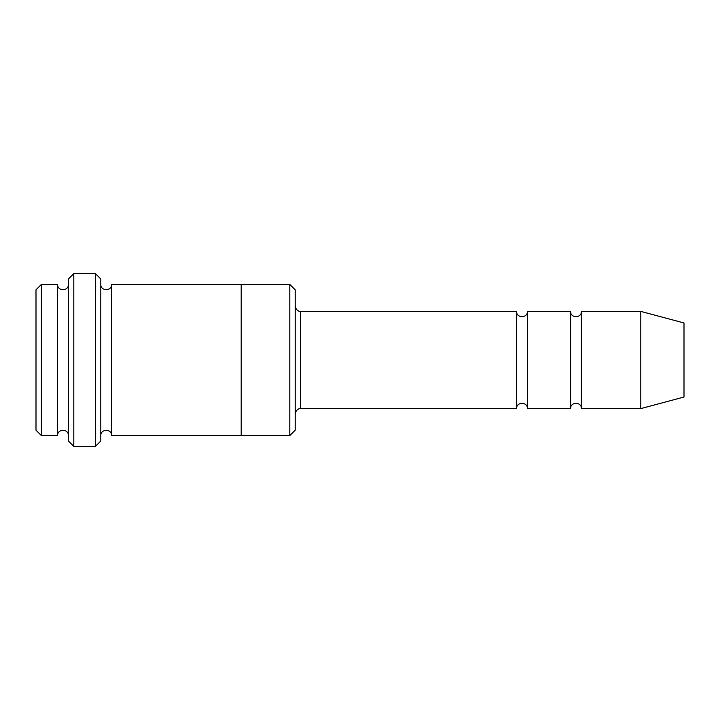 <?xml version="1.0" encoding="UTF-8"?>
<svg xmlns="http://www.w3.org/2000/svg" width="720" height="720" viewBox="0 0 720 720"><rect width="100%" height="100%" fill="white"/><g stroke="black" fill="none" stroke-linecap="round" stroke-linejoin="round"><path stroke-width="1.08" d="M516.6 408.6L300.6 408.6L300.6 311.4L516.6 311.4L516.6 408.6C516.267 401.634 527.733 401.634 527.4 408.6L527.4 311.4L570.6 311.4L570.6 408.6C570.267 401.634 581.733 401.634 581.4 408.6L581.4 311.4L640.8 311.4L640.8 408.6L581.4 408.6M295.2 289.809L295.2 430.191L289.8 435.591L289.8 284.409L295.2 289.809M68.4 284.409C68.733 291.375 57.267 291.375 57.6 284.409L57.6 435.591C57.267 428.625 68.733 428.625 68.4 435.591M41.4 284.409L36 289.809L36 430.191L41.4 435.591L41.4 284.409L57.6 284.409M640.8 408.6L684 397.026L684 322.974L640.8 311.4M95.4 273.6L100.8 279L100.8 441L95.4 446.4L95.4 273.6L73.8 273.6L73.8 446.4L95.4 446.4M100.8 435.6C100.467 428.634 111.933 428.634 111.6 435.6L111.6 284.4C111.933 291.366 100.467 291.366 100.8 284.4M73.8 446.4L68.4 441L68.4 279L73.8 273.6M111.6 435.6L241.2 435.6L241.2 284.4L289.8 284.409M527.4 408.6L570.6 408.6M41.4 435.591L57.6 435.591M581.4 311.4C581.733 318.366 570.267 318.366 570.6 311.4M527.4 311.4C527.733 318.366 516.267 318.366 516.6 311.4M241.2 435.591L289.8 435.591M111.6 284.4L241.2 284.4M300.6 311.4C300.888 311.607 296.172 311.706 295.2 306M300.6 408.6C300.888 408.393 296.172 408.294 295.2 414"/></g></svg>
